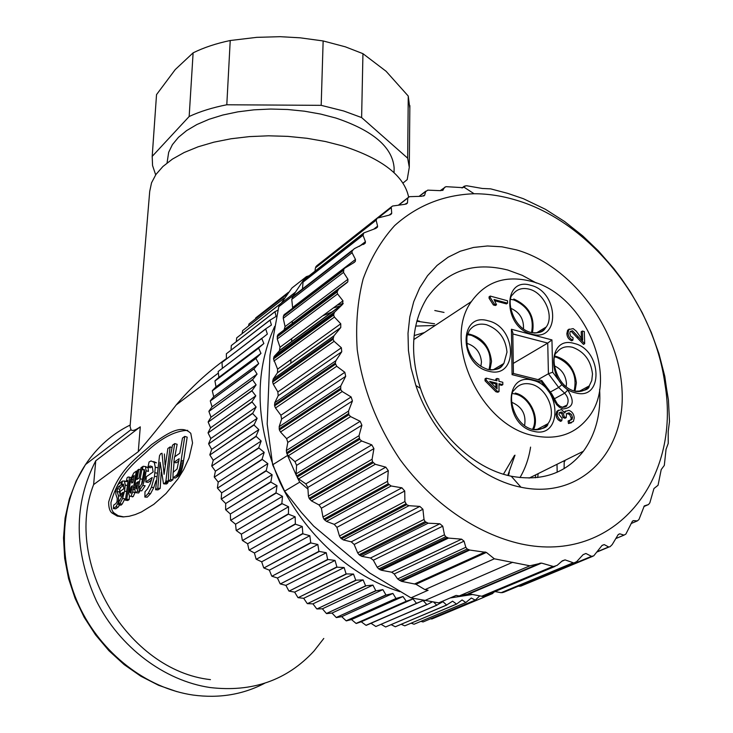 <?xml version="1.0" encoding="UTF-8"?>
<svg xmlns="http://www.w3.org/2000/svg" width="733" height="733" viewBox="0 0 733 733"><rect width="100%" height="100%" fill="white"/><g stroke="black" fill="none" stroke-linecap="round" stroke-linejoin="round"><path stroke-width="1.1" d="M187.73 430.363C176.296 430.674 163.725 436.749 150.018 448.596C137.667 460.727 119.763 471.237 110.949 502.471C110.93 507.887 112.021 511.432 114.201 513.1L118.105 515.684L123.85 516.902M108.658 502.032C118.471 468.305 137.877 457.447 151.456 444.674C165.869 434.678 180.593 423.454 190.791 433.331L192.55 442.943L189.068 457.868L183.726 469.486L177.991 478.86L166.043 493.511L153.82 504.322L141.46 511.955L135.275 514.566L129.136 516.279L123.098 516.921L117.28 516.114L112.002 513.008C109.748 511.277 108.631 507.612 108.658 502.032M424.444 332.553L414.145 335.586M507.795 475.415L514.997 455.184M512.752 393.575L515.217 394.006C528.905 396.8 539.094 417.379 532.607 429.208M467.507 334.734L471.282 335.302C486.959 342.403 492.851 353.874 488.957 369.707M480.875 366.381L481.471 362.038C480.591 352.784 476.001 346.645 467.7 343.63L466.793 343.438M510.837 299.366L513.806 299.916C528.511 306.605 534.421 317.508 531.517 332.617M554.918 356.98L556.686 357.347C571.658 364.182 577.467 375.369 574.113 390.918M566.188 386.804L566.472 383.396C565.638 375.039 561.606 369.185 554.359 365.849M555.174 356.11C567.553 359.766 574.626 368.672 576.385 382.837L575.02 391.129M523.472 328.897C523.939 319.066 519.651 312.176 510.599 308.217M513.787 299.009C528.96 305.844 535.172 317.114 532.424 332.809M467.801 333.799C481.728 336.704 489.635 345.921 491.531 361.433L489.928 369.863M533.725 435.677C557.153 440.359 575.487 434.138 588.709 417.013C620.31 377.257 584.082 293.823 530.784 281.215C505.44 274.939 485.64 281.729 471.365 301.593C441.788 341.67 480.408 425.827 533.725 435.677M375.296 464.282L385.787 467.159L388.288 470.659L387.482 481.352L322.951 516.994L323.922 519.129L326.432 521.365L391.156 485.979L401.904 487.811L404.726 491L404.9 501.546L339.471 536.025L340.662 538.04L343.356 539.937L408.987 505.697L419.835 506.411L422.914 509.243L424.013 519.468L357.667 552.874L359.042 554.744L361.708 556.338L428.164 523.197L439.873 523.774L442.75 526.184L444.455 534.797L377.174 567.25L378.723 568.936L381.242 570.237L448.495 538.086L461.598 539.167L464.044 541.156L465.821 547.276L397.625 578.923L401.675 581.388L415.996 584.274L424.957 589.634L494.335 558.803L529.867 565.794L459.215 595.947L456.128 595.416L438.701 602.874L410.956 597.844L369.606 572.94L313.632 526.065L301.492 512.587L284.624 491.165L299.715 482.158L297.112 477.119L298.633 478.887L361.699 441L371.787 444.849L373.922 448.596L372.089 459.27L308.41 496.149L309.143 498.358L311.433 500.886L375.296 464.282L372.529 461.799L372.089 459.27M521.09 543.932C614.895 564.328 681.287 479.51 664.904 383.854C653.854 301.73 589.02 221.238 515.647 200.008C501.684 195.821 487.83 193.741 474.086 193.741C443.566 194.896 417.077 205.515 394.638 225.599C381.169 240.516 370.66 258.309 363.119 278.989C357.53 300.988 355.56 324.508 357.218 349.54C362.624 388.325 376.899 425.021 400.053 459.6C432.268 503.342 476.816 534.009 521.09 543.932M529.867 565.794L541.54 563.1L469.111 593.886L459.215 595.947M583.101 554.661L585.905 553.479L583.111 554.652L576.679 561.643L573.857 562.971L565.079 559.893L562.348 560.809L557.107 565.381L553.562 566.554L541.54 563.1M664.904 383.854L666.499 388.261L668.432 400.044L669.495 421.493L668.194 431.59L668.23 443.419L666.05 449.302L664.309 465.409L661.221 469.569L658.051 485.264L653.946 488.545L649.841 502.847L648.485 504.561L644.289 505.907L638.965 519.505L637.344 520.897L633.477 520.632L632.322 521.355L625.881 534.073L624.021 535.127L619.797 533.826L618.194 534.604L612.211 544.573L610.012 546.763L608.656 546.965L604.203 544.592L602.077 545.398L593.721 555.88L591.513 556.338L585.905 553.479M666.499 388.261L664.804 376.368L658.976 353.792L651.362 332.562L642.291 312.817L630.554 292.155L621.621 278.916L613.814 268.553L598.339 250.842L582.753 235.898L564.575 221.503L545.425 209.29L523.389 198.707L507.557 193.32L490.643 188.857L482.287 188.463L467.178 185.834L465.721 185.788L463.934 187.135M520.192 487.06C476.441 478.145 432.259 435.558 415.904 385.558L411.076 367.975L408.428 350.429L408.006 333.304L409.793 316.949L413.724 301.712L419.688 287.886L427.522 275.718L437.06 265.447L448.065 257.237L460.306 251.208L473.536 247.442L487.472 245.976L501.867 246.801L516.435 249.871C571.832 265.575 619.632 329.713 622.088 391.147C625.322 452.71 579.858 499.723 520.971 487.234L520.192 487.06M599.612 389.397C601.097 413.678 595.682 434.293 583.376 451.262C565.903 473.39 541.861 481.709 511.24 476.221L510.562 476.074C472.638 468.222 434.587 431.49 420.44 388.334C409.509 353.279 411.662 323.189 426.899 298.065C446.406 270.779 473.353 261.424 507.731 270.019L522.29 275.351L536.419 283.039M419.588 321.237L416.995 320.605M434.788 310.526L444.033 312.432M408.602 197.058C404.286 175.874 382.36 158.85 342.842 145.977L325.452 141.524L306.98 138.299L287.858 136.375L268.535 135.807L249.467 136.604L231.097 138.757L213.844 142.184L198.093 146.811L184.185 152.501L172.392 159.125L162.928 166.492L155.946 174.454L151.539 182.81L149.715 191.386L130.071 426.386L130.978 429.685C132.215 431.27 135.312 430.317 140.278 426.844L138.28 451.684C148.607 439.983 161.251 424.398 176.213 404.946C190.672 387.775 207.402 372.327 226.405 358.593M138.28 451.684L93.622 484.586C63.221 562.238 127.762 670.603 210.435 679.628M323.794 638.452L313.999 651.041C286.951 680.316 252.299 692.483 210.032 687.527C164.293 680.755 119.58 647.138 96.463 601.033C73.712 550.859 73.474 504.102 95.757 460.782L140.278 426.844M394.097 170.203L394.125 167.93C392.503 147.223 373.106 130.602 335.925 118.059L320.633 114.064L304.415 111.187L287.638 109.501L270.688 109.043L253.984 109.831L237.895 111.847L222.805 115.026L209.033 119.296L196.893 124.528L186.622 130.593L178.421 137.355L172.402 144.648L168.672 152.299L167.051 162.964M409.829 108.356L408.254 96.06L386.089 71.266L362.945 53.665L345.335 46.82L323.143 40.947L300.109 37.814L280.153 36.687L256.77 37.346L230.226 40.517L226.799 104.773C212.597 107.549 200.054 111.462 189.16 116.501L193.118 52.84L175.251 69.562L156.532 94.612L152.171 156.642M362.945 53.665L361.616 117.564L343.722 110.995L321.182 105.341L323.143 40.947M193.118 52.84C203.866 47.544 216.235 43.439 230.226 40.517M399.833 591.659C350.905 576.587 304.378 534.403 279.667 481.663C255.313 424.948 253.655 373.179 274.701 326.368M280.922 303.462L236.713 337.84L236.273 341.596M278.054 310.013L274.994 311.717L276.057 316.473L270.019 320.165L271.421 325.04L265.694 328.87L267.353 334.074L261.745 338.49L263.862 343.53L258.575 348.047L260.975 353.379L255.881 358.483L258.712 363.577L253.911 368.992L257.081 374.087L252.583 379.804L256.11 384.862L251.923 390.854L255.79 395.847L251.932 401.821L256.138 407.017L252.628 413.513L257.155 418.296L254.003 425.003L258.841 429.648L255.991 436.254L261.186 441.019L258.694 447.79L264.192 452.362L262.057 459.27L267.838 463.623L266.189 470.925L272.126 474.737L270.853 482.122L277.019 485.667L275.984 492.823L282.507 496.351L281.839 503.534L288.555 506.75L288.426 514.181L295.152 516.802L295.381 524.196L302.253 526.477L302.848 533.798L309.83 535.713L310.774 542.933L317.847 544.482L318.91 551.353L326.267 552.737L327.642 559.462L335.045 560.433L336.96 567.168L344.144 567.553L346.104 573.912L353.517 574.058L355.743 580.188L363.128 579.913L365.602 585.804L372.923 585.108L375.882 590.853L382.864 589.625L386.025 595.068L392.897 593.437L395.985 598.476L402.976 596.534L406.238 601.252L413.064 598.916L416.463 603.305L423.115 600.565L426.89 604.633L432.268 601.903M556.998 464.31L557.19 472.226M284.926 313.971L283.378 316.253L283.259 318.305L285.073 326.588L347.928 279.273L347.818 281.784L346.938 282.691L277.715 335.008L277.257 338.976L280.024 347.222L342.98 300.842L342.43 304.516L279.447 350.731L274.069 356.531L273.51 358.904L277.587 369.13L340.763 323.803L340.772 327.541L333.9 335.87L273.189 379.034L272.658 382.049L273.299 384.211L334.083 341.294L341.376 347.763L341.752 351.748L335.87 360.728L274.774 402.719L274.618 405.871L275.507 407.997L336.704 366.271L344.84 372.3L345.683 376.341L340.763 385.961L279.172 426.707L279.401 429.959L280.51 432.003L342.229 391.532L351.134 396.965L352.426 400.978L348.523 411.112L286.328 450.575L286.942 453.855L288.261 455.779L350.612 416.601L360.169 421.301L361.9 425.222L359.023 435.704L296.132 473.866L296.608 476.102L287.538 455.44L272.649 464.804L267.188 424.059L269.964 355.267L278.787 306.687L293.237 295.472L291.761 299.385L292.614 307.548L355.478 259.436L352.06 252.738L352.078 250.97L354.277 248.689L365.291 243.09L363.486 244.483M564.218 460.736L564.108 468.653M472.419 594.5L450.199 597.954M433.725 602.132L436.694 605.174L442.924 601.692L446.608 605.009L452.6 601.17L456.577 604.093L462.074 599.942L465.831 602.517L471.301 598.018L475.286 600.144L479.767 595.865M482.048 596.277L483.982 597.221L485.878 595.343M491.312 593.07L492.567 593.565L494.079 591.916M564.841 461.323L564.978 460.361M375.626 590.743L326.414 613.503L322.401 608.793L316.968 608.958L365.859 585.942M322.401 608.793L372.923 585.108M365.602 585.804L316.968 608.958M316.729 608.83L312.945 603.864L307.448 603.644L355.991 580.344M363.128 579.913L312.945 603.864M326.414 613.503L375.882 590.853M385.769 594.967L336.236 617.498L332.003 613.054L326.661 613.613M332.003 613.054L382.864 589.625M355.743 580.188L307.448 603.644M307.209 603.497L303.673 598.302L298.139 597.688L346.343 574.076M353.517 574.058L303.673 598.302M336.236 617.498L386.025 595.068M395.985 598.476L346.132 620.805L341.706 616.645L336.484 617.589M341.706 616.645L392.897 593.437M346.104 573.912L298.139 597.688M297.9 597.523L294.648 592.127L289.086 591.11L336.96 567.168M344.144 567.553L294.648 592.127M346.132 620.805L396.251 598.559M406.238 601.252L356.064 623.417L351.474 619.55L346.379 620.878M351.474 619.55L402.976 596.534M336.722 566.985L289.086 591.11M288.857 590.935L285.888 585.355L280.336 583.954L327.871 559.655M335.045 560.433L285.888 585.355M356.064 623.417L406.494 601.317M416.463 603.305L365.996 625.313L361.25 621.767L356.32 623.471M361.25 621.767L413.064 598.916M327.642 559.462L280.336 583.954M280.116 583.761L277.45 578.025L271.925 576.23L319.13 551.564M326.267 552.737L277.45 578.025M365.996 625.313L416.729 603.341M426.633 604.606L375.873 626.504L370.999 623.288L366.243 625.35M370.999 623.288L423.115 600.565M318.91 551.353L271.925 576.23M271.714 576.028L269.359 570.164L263.898 567.993L310.774 542.933M317.847 544.482L269.359 570.164M375.873 626.504L426.89 604.633M310.563 542.704L263.898 567.993M436.694 605.174L385.659 626.981L381.133 624.36M263.697 567.773L261.672 561.808L256.293 559.27L302.848 533.798M309.83 535.713L261.672 561.808M385.659 626.981L436.95 605.183M302.647 533.56L256.293 559.27M446.608 605.009L395.307 626.761L391.22 624.718M256.101 559.041L254.415 552.984L249.138 550.089L295.381 524.196M302.253 526.477L254.415 552.984M395.307 626.761L446.864 605M295.197 523.948L249.138 550.089M456.338 604.12L404.781 625.835L401.235 624.333M248.963 549.851L247.626 543.758L242.476 540.514L288.426 514.181M295.152 516.802L247.626 543.758M404.781 625.835L456.577 604.093M288.252 513.925L242.476 540.514M465.831 602.517L414.044 624.232L411.167 623.215M242.311 540.267L241.331 534.146L236.338 530.573L281.994 503.8M288.555 506.75L241.331 534.146M414.044 624.232L466.069 602.471M281.839 503.534L236.338 530.573M475.057 600.208L423.06 621.95L420.98 621.373M236.182 530.316L235.559 524.205L230.739 520.329L276.13 493.098M282.507 496.351L235.559 524.205M423.06 621.95L475.286 600.144M275.984 492.823L230.739 520.329M483.982 597.221L431.783 619.009L430.702 618.78M230.611 520.063L230.336 513.98L225.718 509.811L270.853 482.122M277.019 485.667L230.336 513.98M431.783 619.009L484.201 597.138M270.724 481.838L225.718 509.811M492.567 593.565L484.321 597.01M225.599 509.536L225.7 503.516L221.302 499.072L266.189 470.925M272.126 474.737L225.7 503.516M266.079 470.641L221.302 499.072M495.215 591.604L493.868 592.163M221.192 498.797L221.65 492.869L217.49 488.169L262.157 459.564M267.838 463.623L221.65 492.869M262.057 459.27L217.49 488.169M217.399 487.894L218.214 482.076L214.311 477.156L258.767 448.083M264.192 452.362L218.214 482.076M258.694 447.79L214.311 477.156M214.238 476.871L215.41 471.2L211.773 466.078L256.046 436.547M261.186 441.019L215.41 471.2M255.991 436.254L211.773 466.078M211.718 465.794L213.239 460.278L209.885 454.982L254.003 425.003M258.841 429.648L213.239 460.278M253.957 424.709L209.885 454.982M209.849 454.698L211.709 449.375L208.658 443.914L252.628 413.513M257.155 418.296L211.709 449.375M252.601 413.22L208.658 443.914M208.639 443.639L210.829 438.526L208.09 432.946L251.941 402.105M256.138 407.017L210.829 438.526M251.932 401.821L208.09 432.946M208.08 432.662L210.591 427.797L208.172 422.107L251.923 390.854M255.79 395.847L210.591 427.797M251.932 390.57L208.172 422.107M208.181 421.832L210.994 417.214L208.914 411.451L252.583 379.804M256.11 384.862L210.994 417.214M252.61 379.529L208.914 411.451M208.942 411.176L212.048 406.833L210.298 401.015L253.911 368.992M257.081 374.087L212.048 406.833M253.948 368.726L210.298 401.015M210.334 400.759L213.715 396.7L212.304 390.863L255.881 358.483M258.712 363.577L213.715 396.7M255.945 358.217L212.304 390.863M212.368 390.607L216.006 386.85L214.943 381.023L258.502 348.303M260.975 353.379L216.006 386.85M258.575 348.047L214.943 381.023M215.016 380.775L218.892 377.339L218.177 371.53L261.745 338.49M263.862 343.53L218.892 377.339M261.837 338.252L218.177 371.53M222.374 368.177L221.989 362.432L265.593 329.108M265.694 328.87L221.989 362.432M226.405 358.913L226.369 353.764L270.019 320.165M270.138 319.945L226.369 353.764M231.042 350.044L231.289 345.555L274.994 311.717M275.132 311.507L231.289 345.555M280.647 303.59L236.713 337.84M242.092 333.579L242.623 330.629L284.12 298.258M284.202 298.129L242.623 330.629M248.487 326.011L248.991 323.968L286.951 294.29M287.006 294.208L248.991 323.968M255.78 317.865L288.463 292.284L255.78 317.865L255.46 318.882M321.182 105.341L226.799 104.773M189.16 116.501L152.198 156.376L156.532 94.612M152.198 156.376L152.556 165.539L155.68 174.848M402.948 183.103L407.209 179.612L409.289 167.298L407.658 158.172L408.254 96.06M407.658 158.172L361.616 117.564M132.297 486.556L131.482 486.4L132.407 485.75L130.831 493.172L130.08 492.283L130.346 489.305L130.905 487.399L132.142 487.637M130.905 487.399L131.482 486.4M131.894 489.58L130.346 489.305M132.92 476.459L134.194 475.552L132.93 482.296L131.784 483.111L131.656 479.483L132.92 476.459L133.947 476.734M132.902 482.323L131.308 481.957M133.351 479.895L131.656 479.483M136.814 488.325L136.118 488.215L136.329 482.992L138.409 481.535L136.576 488.938M136.182 488.884L136.118 488.215M138.061 483.331L136.329 482.992M113.386 508.555L113.716 505.092L116.006 503.489L117.097 501.39L117.234 498.449L115.86 494.344L115.814 490.634L116.675 487.39L118.16 484.495L121.724 481.59L120.982 484.962L118.517 486.73L117.527 488.618L117.106 491.467L118.462 495.728L118.517 500.181L117.701 503.727L115.878 506.824L113.386 508.555L115.704 508.83L118.196 507.099L115.878 506.824M119.03 501.491L121.797 496.727L123.117 492.292L119.882 494.573L120.404 491.183L123.758 488.819L123.511 484.211L121.705 484.266L122.402 481.086L124.463 480.985L125.242 485.063L124.546 491.137L122.576 498.477L119.836 503.791L118.719 504.872L119.03 501.491M126.351 481.132L127.093 477.742L128.119 477.009L129.21 477.101L129.237 481.242L126.8 499.265L125.444 500.199L127.89 482.204L127.835 480.436L126.351 481.132L127.973 481.563M130.932 496.25L129.53 496.388L128.779 493.73L130.584 479.199L133.827 472.913L136.32 471.117L132.655 492.109L130.932 496.25L133.278 496.534L132.16 496.91M137.52 470.256L138.904 469.267L136.888 479.529L138.968 478.053L140.983 467.782L142.394 466.774L138.665 486.483L137.254 491.183L136.311 492.686L135.559 492.649L134.799 489.671L135.211 482.25L137.52 470.256M139.682 487.06L142.083 483.285L143.87 477.879L144.722 472.244L144.3 469.587L142.376 469.569L143.091 466.27L145.473 466.555L146.096 470.815L144.96 478.594L142.779 485.42L139.371 490.569L139.682 487.06M145.006 491.715L147.379 489.076L150.137 483.899L152.198 477.522L145.757 482.012L146.38 476.697L153.133 471.951L152.308 466.829L150.073 465.986L147.974 467.15L149.056 461.982L151.053 460.947L154.26 462.413L155.286 467.251L154.489 476.377L151.383 487.326L148.194 493.501L144.85 497.066L145.006 491.715M164.073 474.324L167.857 448.523L170.093 446.919L165.86 481.379L164.687 483.496L163.468 483.588L160.124 462.276L157.787 488.27L155.598 489.763L159.51 455.734L160.747 453.681L162.002 453.251L164.073 474.324M168.278 481.114L168.947 468.112L170.551 455.266L172.512 445.178L174.747 443.584L171.705 461.387L170.514 479.593L168.278 481.114L170.697 481.251L172.933 479.73L170.514 479.593M180.923 461.854L179.585 468.607L177.752 473.555L176.653 475.231L172.961 477.879L173.116 472.391L177.093 468.983L179.154 458.711L173.858 462.404L174.481 456.961L179.787 453.232L182.49 438.041L184.771 436.401L180.923 461.854L183.369 462.175L183.149 463.632L180.703 463.338M117.106 491.467L119.406 491.999L119.983 493.85M120.249 494.647L120.771 496.159L118.462 495.728M119.965 500.401L118.517 500.181M119.626 504.982L118.196 507.099M122.255 481.746L121.724 481.59M123.556 484.275L123.281 485.567L120.982 484.962M123.281 485.567L120.808 487.326L118.517 486.73M120.808 487.326L119.818 489.195L117.527 488.609M119.818 489.195L119.406 491.999M125.242 485.063L127.276 485.548M126.378 491.495L124.546 491.137M122.576 498.477L124.903 498.825L122.164 504.075L119.836 503.791M122.164 504.075L121.046 505.147L118.719 504.872M122.438 494.848L119.882 494.573M124.656 481.233L126.763 481.618L124.463 480.985M129.237 481.242L130.135 481.462M129.439 496.268L129.136 499.549L126.8 499.265M129.136 499.549L127.789 500.483L125.444 500.199M137.263 471.392L136.32 471.117M134.762 487.821L133.397 487.582M134.799 489.516L133.168 489.25M135.147 491.816L135.009 492.448L132.655 492.109M135.009 492.448L133.278 496.534M137.254 491.183L139.609 491.486L138.674 492.97L136.311 492.686M138.674 492.97L136.246 492.732M140.544 469.743L138.904 469.267M142.944 466.93L142.394 466.774M144.144 470.045L141.542 484.412M140.021 486.694L138.665 486.483M139.93 490.634L139.609 491.486M145.702 467.003L148.048 467.645L148.46 471.374L146.096 470.815M146.114 478.805L144.96 478.594M139.371 490.569L141.735 490.853L145.152 485.759L142.779 485.42M144.538 470.146L142.376 469.569M145.473 466.545L148.048 467.645M155.029 472.785L156.66 473.078M156.294 476.652L154.489 476.377M155.964 480.821L153.774 487.537L151.383 487.326M153.774 487.537L150.577 493.648L147.223 497.185L144.85 497.066M151.529 480.014L148.13 482.378L145.757 482.012M152.189 466.674L150.32 467.755L147.974 467.15M153.637 461.561L156.496 462.835L154.26 462.413M157.348 467.7L155.286 467.251M164.375 453.947L165.026 464.649M172.008 447.496L170.093 446.919M168.306 481.114L165.896 481.004M168.306 481.169L165.86 481.379M168.269 481.535L165.777 481.7M168.196 481.856L165.658 482.112M168.077 482.25L165.475 482.479M167.884 482.616L165.292 482.809M167.71 482.946L165.099 483.111M167.509 483.249L164.687 483.496M167.097 483.633L164.274 483.78M166.693 483.908L163.981 483.844M166.391 483.982L163.771 483.853M161.223 472.107L160.188 488.398L157.787 488.27M160.188 488.398L157.989 489.891L155.598 489.763M174.811 456.732L177.139 444.299L174.747 443.584M174.06 462.441L173.208 472.336M172.97 477.879L172.933 479.73M181.106 460.434L183.552 460.782L187.181 437.134L184.771 436.401M183.552 460.782L183.369 462.175M183.149 463.632L182.893 465.034L180.446 464.759M182.893 465.034L182.636 466.344L180.199 466.087M182.636 466.344L182.343 467.654L179.897 467.425M182.343 467.654L182.031 468.827L179.585 468.607M182.031 468.827L181.692 469.99L179.255 469.78M181.692 469.99L181.335 471.053L178.889 470.87M181.335 471.053L180.969 471.988L178.522 471.805M180.969 471.988L180.565 472.968L178.119 472.803M180.565 472.968L180.19 473.71L177.752 473.555M180.19 473.71L179.75 474.462L177.313 474.315M179.75 474.462L179.09 475.369L176.653 475.231M179.09 475.369L178.44 475.937L176.012 475.799M178.44 475.937L175.389 478.017L172.961 477.879M178.925 460.956L176.287 462.798L173.858 462.404M93.622 484.586L95.757 460.782M530.582 447.112C528.85 458.336 525.304 468.506 519.963 477.623M508.436 475.58L509.307 472.336M555.064 566.398L484.037 596.112L481.783 596.241L469.111 593.886M494.949 591.549L501.125 592.704L504.038 592.117M518.442 586.143L520.769 586.134L592.795 556.301M322.951 516.994L321.366 508.216L319.011 504.927L311.433 500.886M391.156 485.979L388.16 483.798L387.482 481.352M339.471 536.025L336.905 527.357L334.239 524.352L326.432 521.365M408.987 505.697L406.623 504.707L404.9 501.546M357.667 552.874L354.167 544.482L351.244 541.834L343.356 539.937M428.164 523.197L425.113 521.63L424.013 519.468M377.174 567.25L373.335 560.214L370.495 558.005L361.708 556.338M448.495 538.086L445.71 536.758L444.455 534.797M397.625 578.923L394.207 573.957L391.651 572.189L381.242 570.237M401.675 581.388L469.734 550.052L467.214 549.017L465.821 547.276M469.734 550.052L486.41 552.425L415.996 584.274M494.335 558.803L486.41 552.425M308.41 496.149L307.842 487.427L305.835 483.89L298.633 478.887M359.344 246.37L365.437 241.652L363.009 235.256L363.815 232.92L375.47 228.522L377.458 227.148L375.873 228.375M293.237 295.472L303.15 280.693L302.472 288.921M365.437 241.652L365.291 243.09M355.478 259.436L355.331 261.388L354.066 262.551L345.179 267.893L283.946 314.915M292.614 308.281L292.614 307.548M347.928 279.273L343.511 272.401L343.869 269.093M284.074 329.859L285.073 326.588M342.98 300.842L337.574 293.951L337.07 291.972L338.646 289.059L346.938 282.691M279.447 350.731L280.024 347.222M340.763 323.803L334.395 317.05L333.625 315.016L334.349 312.414L342.43 304.516M273.189 379.034L277.514 372.712L277.587 369.13M334.083 341.294L333.057 339.26L333.9 335.87M274.774 402.719L278.174 395.728L277.862 391.935L273.299 384.211M336.704 366.271L335.247 363.147L335.87 360.728M279.172 426.707L281.628 419.074L280.876 415.245L275.507 407.997M342.229 391.532L340.708 389.599L340.763 385.961M286.328 450.575L287.794 442.43L286.603 438.627L280.51 432.003M350.612 416.601L348.862 414.786L348.523 411.112M296.132 473.866L296.581 465.354L294.968 461.653L288.261 455.779M361.699 441L359.747 439.342L359.023 435.704M373.912 229.035L377.596 226.158L377.458 227.148M304.635 279.264L306.449 276.616L309.115 275.755M462.706 187.749L465.721 185.788M462.835 187.657L445.911 186.658L440.249 190.644M442.631 190.452L444.748 187.19M443.153 190.049L440.487 190.662L427.751 190.14L419.203 196.27M423.601 196.05L424.664 195.225L425.763 191.166M424.664 195.225L421.768 196.279L409.445 196.673L399.036 204.91M405.761 204.168L407.484 202.821L407.795 198.047M407.484 202.821L404.799 204.324L392.549 206.028L377.742 217.793M389.186 215.126L391.706 213.166L391.239 207.173M391.587 206.706L330.455 254.965M391.706 213.166L389.278 215.108L377.248 218.15L316.867 265.667L315.428 267.893L314.979 271.164M377.596 226.158L376.13 220.193L377.248 218.15M424.599 600.629L512.706 562.266M424.957 589.634L428.109 590.248L410.956 597.844M299.715 482.158L307.952 489.085M292.32 321.127L292.229 323.739M291.697 338.619L291.587 341.816M290.955 359.546L290.827 363.256M272.649 464.804L284.624 491.165M306.449 276.616L291.936 287.996L278.787 306.687M502.829 384.651L498.953 383.698L499.045 391.569L497.102 391.101L486.199 380.134L486.181 378.164L496.992 380.839L496.965 378.457L498.898 378.934L498.926 381.316L502.792 382.269L502.829 384.651L501.656 385.329L498.962 384.669M499.045 391.569L497.872 392.247L495.929 391.77L485.035 380.812L485.026 378.851L486.181 378.164M495.81 380.546L495.801 379.144L496.965 378.457M564.328 411.909L565.775 411.011M571.493 422.785L568.46 423.527L568.112 420.971L572.042 419.349L572.5 417.489L571.282 418.131L569.614 414.493L566.691 413.43M570.622 420.238L571.282 418.131M572.5 417.489L571.438 414.539L569.01 412.862L566.499 413.659L566.206 417.608L564.996 418.25L563.017 417.508L561.918 413.76L559.444 412.56M566.206 417.608L564.227 416.866L563.384 413.494L561.405 412.001L559.398 412.615L558.922 414.347L562.083 418.351L561.762 420.751L560.553 421.383L558.088 419.743L556.649 417.645L555.962 414.631L556.778 411.415L558.555 410.141M584.687 343.695L572.519 330.757L570.237 331.499L569.77 333.405L570.723 336.227L573.078 337.776L572.922 340.112C569.853 338.811 568.231 336.401 568.057 332.892L568.808 329.548L573.16 328.622L576.285 331.151L582.68 340.085L582.405 331.032L584.311 331.545L584.687 343.695L583.486 344.382L571.328 331.453L570.329 331.371M572.922 340.112L571.731 340.808C568.661 339.507 567.049 337.098 566.866 333.588L567.626 330.253L569.229 329.062M581.416 338.591L581.205 331.728L582.405 331.032M507.584 303.169L494.033 299.513L496.534 304.772L494.528 304.232L490.23 297.525L490.212 296.068L507.548 300.759L507.584 303.169L506.439 303.902L494.821 300.777M496.534 304.772L495.389 305.505L493.382 304.965L489.085 298.267L489.076 296.819L490.212 296.068M513.265 363.421L547.734 343.081L512.834 333.955M538.049 379.63L548.421 373.748L547.734 343.081L551.94 339.91L552.7 372.208L548.421 373.748L558.665 387.455L550.355 392.036M515.207 393.062C529.4 395.976 540.047 417.224 533.459 429.62M524.571 425.607C526.367 414.53 522.079 406.742 511.707 402.27M490.23 297.525L489.085 298.267M494.528 304.232L493.382 304.965M568.057 332.892L566.866 333.588M572.519 330.757L571.328 331.453M561.762 420.751L559.297 419.102L557.611 416.408L557.162 413.989L557.987 410.773L561.386 409.527L564.859 412.981L565.464 411.369L568.872 410.361C572.161 411.598 573.948 414.145 574.241 418.002L573.389 421.429L568.46 423.527M557.162 413.989L555.962 414.631M561.405 412.001L560.195 412.642M564.227 416.866L563.017 417.508M569.01 412.862L567.8 413.494M569.678 422.895L569.321 420.339M497.075 388.884L497.011 383.222L489.635 381.398L497.075 388.884M486.199 380.134L485.035 380.812M497.102 391.101L495.929 391.77M495.893 387.702L495.847 383.9L490.853 382.672M497.011 383.222L495.847 383.9M541.046 380.381L541.852 380.583L541.641 382.058L512.074 374.664L513.412 373.299L512.816 332.681M512.074 374.664L511.423 329.264L512.816 332.507M551.766 393.923L550.987 394.556L541.641 382.058M552.7 372.208L561.991 384.642L558.665 387.455L564.676 393.181L567.763 390.148C574.947 401.382 573.389 407.658 563.1 408.977L559.691 407.456L556.668 404.726L550.987 394.556M434.596 323.784L416.82 321.237M298.047 340.039L301.171 336.502M302.161 335.778L301.602 336.383M329.09 316.06L329.85 315.703M537.738 477.55L538.095 473.655M535.704 474.837L535.402 477.797M302.152 316.436L301.455 317.206M320.138 302.949L321.081 302.482M130.181 425.021C112.14 433.927 97.251 447.112 85.514 464.557C60.326 502.499 57.082 558.07 78.999 605.641C100.98 653.167 146.334 688.287 193.026 695.049C219.03 698.558 242.925 694.627 264.705 683.248M530.866 285.32C559.059 291.862 560.433 342.65 531.791 334.147C502.884 327.633 502.316 276.039 530.866 285.32M533.917 333.02C539.176 333.121 543.263 331.124 546.186 327.037C554.652 315.914 544.152 292.641 529.18 289.159C522.07 287.437 516.554 289.269 512.633 294.666C506.1 298.899 512.413 328.485 531.324 332.571C543.639 333.946 544.509 328.915 546.186 327.037L536.437 332.919M574.26 343.484C602.05 349.531 603.919 400.914 575.671 392.897C547.175 386.887 546.094 334.669 574.26 343.484M592.493 374.004C590.917 360.544 584.274 351.638 572.546 347.277C565.849 345.729 560.58 347.488 556.741 352.564C550.3 355.413 555.064 386.658 575.148 391.257C584.531 391.083 589.222 389.296 589.24 385.897L591.769 380.491L592.493 374.004M575.231 391.358C581.168 392.182 585.832 390.368 589.24 385.897L578.758 391.569M532.671 380.29C561.46 386.163 562.898 439.186 533.642 431.297C504.102 425.47 503.507 371.558 532.671 380.29M533.148 429.593C539.415 430.436 544.353 428.466 547.963 423.683C557.208 412.001 546.534 387.317 530.949 384.147C523.948 382.626 518.423 384.55 514.392 389.938C507.419 394.097 513.073 425.47 533.111 429.556C542.851 429.281 547.808 427.33 547.963 423.683L536.382 429.813M488.196 320.816C517.406 327.202 518.323 379.602 488.654 371.21C458.684 364.86 458.638 311.589 488.196 320.816M506.998 352.124C505.623 338.389 498.788 329.254 486.51 324.719C479.061 323.024 473.271 325.04 469.157 330.775C468.112 334.532 465.968 332.718 467.288 346.608C470.577 358.428 477.54 366.069 488.187 369.542C500.969 370.816 502.059 365.565 503.873 363.467L506.998 352.124M490.102 369.89C496.003 370.202 500.602 368.058 503.873 363.467L493.135 369.853M555.733 401.519L554.799 401.913M554.331 398.816L564.676 393.181C568.277 397.24 569.028 401.226 566.93 405.138L562.403 407.264M131.198 492.457L130.08 492.283M118.801 503.864L117.701 503.727M142.44 479.318L140.085 478.823M150.577 493.648L148.194 493.501M152.024 466.49L150.073 465.986M643.886 506.558L648.485 504.561M540.349 563.109L467.975 593.904M481.783 596.241L552.81 566.481M482.58 596.277L553.562 566.554M565.079 559.893L561.835 561.258M501.125 592.704L572.812 562.935M502.307 592.667L573.857 562.971M503.489 592.346L575.075 562.651M519.239 586.299L591.513 556.338M604.203 544.592L601.94 545.544M597.432 551.637L608.656 546.965M597.239 551.903L608.885 547.056M619.797 533.826L618.368 534.43M615.72 538.608L624.021 535.127M633.477 520.632L632.707 520.961M631.095 523.564L637.344 520.897M372.529 461.799L309.143 498.358M373.179 462.807L309.757 499.31M319.011 504.927L385.787 467.159M321.366 508.216L388.288 470.659M388.16 483.798L323.922 519.129M388.902 484.733L324.627 520.009M334.239 524.352L401.904 487.811M336.905 527.357L404.726 491M405.798 503.864L340.662 538.04M406.623 504.707L341.45 538.837M351.244 541.834L419.835 506.411M354.167 544.482L422.914 509.243M425.113 521.63L359.042 554.744M426.148 522.473L360.04 555.541M370.495 558.005L439.873 523.774M373.335 560.214L442.75 526.184M445.71 536.758L378.723 568.936M447.029 537.61L379.987 569.733M391.651 572.189L461.598 539.167M394.207 573.957L464.044 541.156M467.214 549.017L399.311 580.389M468.799 549.796L400.841 581.113M414.832 583.825L485.2 551.94M305.835 483.89L371.787 444.849M307.842 487.427L373.922 448.596M363.009 235.256L302.555 282.498M352.527 250.145L292.568 296.654M352.078 250.97L292.119 297.442M352.06 252.738L291.761 299.385M343.612 269.597L283.717 315.373M343.273 270.504L283.378 316.253M343.511 272.401L283.259 318.305M338.646 289.059L278.357 334.285M337.29 290.983L277.349 335.897M337.07 291.972L277.12 336.85M337.574 293.951L277.257 338.976M334.853 311.846L274.408 356.091M333.717 313.962L273.62 357.896M333.625 315.016L273.51 358.904M334.395 317.05L273.904 361.067M277.45 372.813L340.671 327.669M333.02 338.16L272.639 380.995M333.057 339.26L272.658 382.049M277.862 391.935L341.376 347.763M278.174 395.728L341.752 351.748M335.247 363.147L274.472 404.808M335.421 364.264L274.618 405.871M280.876 415.245L344.84 372.3M281.628 419.074L345.683 376.341M340.414 388.472L279.126 428.887M340.708 389.599L279.401 429.959M286.603 438.627L351.134 396.965M287.794 442.43L352.426 400.978M348.441 413.678L286.548 452.802M348.862 414.786L286.942 453.855M294.968 461.653L360.169 421.301M296.581 465.354L361.9 425.222M359.207 438.27L296.608 476.102M359.747 439.342L297.112 477.119M363.815 232.92L303.691 280.006M363.266 233.635L303.15 280.693M464.447 186.072L461.955 187.96M425.754 191.185L419.212 196.27M391.147 207.741L379.025 217.28M376.606 218.755L316.235 266.253M376.13 220.193L315.428 267.893M561.991 384.642L567.763 390.148M511.423 329.264L551.94 339.91M578.209 336.859L577.018 337.556M343.227 303.435L337.189 305.102M333.222 308.034L340.781 305.725M562.816 407.337L566.93 405.138C566.875 406.43 565.427 407.145 562.577 407.291L559.847 406.164L557.282 403.883L551.812 393.96M420.44 388.334L415.904 385.558M176.213 404.946L218.361 373.06M130.978 429.685L85.514 464.557L76.223 480.94L69.36 498.889L65.081 518.039L63.505 537.976L64.669 558.289L68.554 578.557L75.096 598.348L84.139 617.232L95.51 634.815L108.951 650.73L124.17 664.62L140.837 676.22L158.594 685.3L177.047 691.686M409.857 105.607L409.289 167.298M394.125 167.93L394.061 172.695M129.21 477.091L131.06 477.623M154.095 462.156L156.496 462.835M114.201 513.1L112.012 513.008M529.116 478.099L583.376 451.262M511.24 476.221L520.971 487.234M352.573 250.063L292.614 296.572M355.331 261.388L352.875 263.266M347.818 281.784L284.716 329.144M337.739 289.993L277.715 335.008M342.916 303.957L279.777 350.292M334.349 312.414L274.069 356.531M277.514 372.712L340.772 327.541M273.125 379.135L333.799 335.998M363.11 233.873L302.986 280.931M424.654 195.244L423.628 196.041M407.841 197.782L398.715 204.938M407.42 203.096L406.219 204.031M391.596 213.761L390.213 214.842M376.231 219.249L315.822 266.757M474.086 193.741L463.595 186.915M280.537 303.764L294.996 292.522M471.365 301.593L413.779 339.599M567.626 330.253L568.808 329.548M556.778 411.415L557.987 410.773M570.833 419.982L572.042 419.349M564.355 411.955L565.464 411.369M541.852 380.583L513.329 373.445M551.802 393.969L541.879 380.702M503.452 474.205L514.465 455.468M435.173 325.47L415.666 326.075M332.562 311.754L322.648 315.822"/></g></svg>
